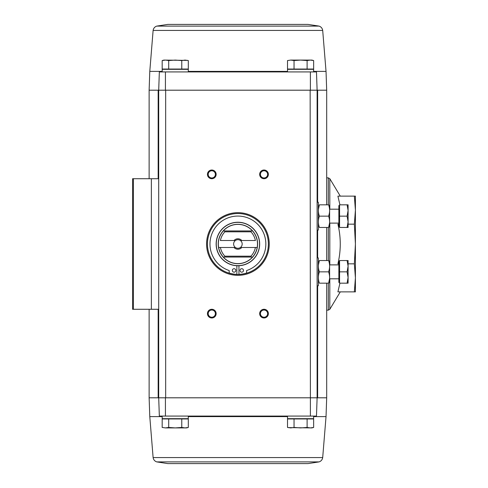 <?xml version="1.0" encoding="UTF-8"?>
<svg xmlns="http://www.w3.org/2000/svg" width="488" height="488" viewBox="0 0 488 488"><rect width="100%" height="100%" fill="white"/><g stroke="black" fill="none" stroke-linecap="round" stroke-linejoin="round"><path stroke-width="0.73" d="M326.685 177.852L328.314 177.852L329.809 178.693L329.809 209.187M338.873 263.831L337.91 263.831C341.039 250.655 341.039 237.436 337.91 224.169L338.873 224.169M339.916 204.832L337.91 196.127L354.355 196.127L355.41 210.151L355.41 277.849L355.41 210.151L354.355 224.169L355.41 244L354.355 263.831L355.41 277.849L355.41 291.873L337.91 291.873L339.929 283.168M354.355 196.127L355.41 196.127L355.41 210.151M355.41 277.849L354.355 291.873M354.355 224.169L348.096 224.169M354.355 263.831L348.096 263.831M310.38 416.075L316.474 416.075L317.115 397.799L310.392 397.799L310.38 416.075L165.432 416.075L165.42 397.799L317.115 397.799L316.474 416.075M167.841 24.4L307.977 24.4L167.841 24.4L156.733 26.102C154.684 26.84 153.482 28.28 153.116 30.427L149.786 71.388L149.127 90.201L158.704 90.201L159.338 71.925L158.704 90.201L158.704 178.718L132.59 178.718L132.59 309.282L158.704 309.282L158.704 397.799L159.338 416.075L165.432 416.075M159.338 416.075L158.704 397.799L149.127 397.799L149.127 309.282M165.42 397.799L158.704 397.799L165.664 397.799L165.664 90.201L158.704 90.201L317.115 90.201L316.474 71.925L317.115 90.201L317.115 397.799L326.685 397.799L326.685 283.168M307.111 69.052L313.644 69.052L313.644 60.555L310.374 60.085L307.111 60.555L300.577 60.085L294.044 60.555L290.775 60.085L287.511 60.555L290.775 60.085L287.511 60.555L287.511 69.052L307.111 69.052L307.111 60.555M181.774 69.052L188.307 69.052L188.307 60.555L185.037 60.085L181.774 60.555L175.241 60.085L168.708 60.555L165.438 60.085L162.175 60.555L162.175 69.052L181.774 69.052L181.774 60.555M313.631 71.388L326.033 71.388L326.685 90.201L310.148 90.201L310.392 397.799M237.906 275.336A31.336 31.336 0 0 1 210.773 228.335A31.336 31.336 0 0 1 265.045 228.335A31.336 31.336 0 0 1 237.906 275.336M264.02 178.718A4.349 4.349 0 0 1 260.25 172.191A4.349 4.349 0 0 1 267.79 172.191A4.349 4.349 0 0 1 264.02 178.718M264.02 317.981A4.349 4.349 0 0 1 260.25 311.454A4.349 4.349 0 0 1 267.79 311.454A4.349 4.349 0 0 1 264.02 317.981M211.798 317.981A4.349 4.349 0 0 1 208.028 311.454A4.349 4.349 0 0 1 215.562 311.454A4.349 4.349 0 0 1 211.798 317.981M211.798 178.718A4.349 4.349 0 0 1 208.028 172.191A4.349 4.349 0 0 1 215.562 172.191A4.349 4.349 0 0 1 211.798 178.718M159.338 71.925L316.474 71.925M310.38 71.925L310.392 90.201M165.42 90.201L165.432 71.925M158.704 178.718L158.704 309.282M211.798 177.968A3.599 3.599 0 0 1 208.681 172.569A3.599 3.599 0 0 1 214.909 172.569A3.599 3.599 0 0 1 211.798 177.968M211.798 317.23A3.599 3.599 0 0 1 208.681 311.832A3.599 3.599 0 0 1 214.909 311.832A3.599 3.599 0 0 1 211.798 317.23M264.02 317.23A3.599 3.599 0 0 1 260.903 311.832A3.599 3.599 0 0 1 267.137 311.832A3.599 3.599 0 0 1 264.02 317.23M264.02 177.968A3.599 3.599 0 0 1 260.903 172.569A3.599 3.599 0 0 1 267.137 172.569A3.599 3.599 0 0 1 264.02 177.968M313.631 71.925L313.631 69.314L287.517 69.314L287.517 71.925M188.295 71.925L188.295 69.314L162.181 69.314L162.181 71.925M187.654 60.396L163.925 60.085L162.175 60.555M168.708 69.052L168.708 60.555M294.044 69.052L294.044 60.555M310.374 60.085L313.644 60.555L311.893 60.085L290.775 60.085M287.511 418.948L313.644 418.948L313.644 427.445L310.374 427.915L307.111 427.445L300.577 427.915L294.044 427.445L290.775 427.915L287.511 427.445L287.511 418.948M287.517 416.075L287.517 418.686L313.631 418.686L313.631 416.075M165.438 427.915L162.175 427.445L162.175 418.948L188.307 418.948L188.307 427.445L185.037 427.915L181.774 427.445L175.241 427.915L168.708 427.445L165.438 427.915L162.175 427.445L165.438 427.915L186.556 427.915L188.307 427.445M162.181 416.075L162.181 418.686L188.295 418.686L188.295 416.075M168.708 418.948L168.708 427.445M181.774 418.948L181.774 427.445M288.164 427.604L311.893 427.915L313.644 427.445M294.044 418.948L294.044 427.445M307.111 418.948L307.111 427.445M287.511 427.445L290.775 427.915M307.977 463.6L167.841 463.6L307.977 463.6L319.079 461.898C321.128 461.16 322.336 459.72 322.696 457.573L326.033 416.612L313.631 416.612M250.942 231.812A17.843 17.843 0 0 1 255.407 240.517L240.395 240.517A4.282 4.282 0 0 1 240.395 247.483L257.182 247.483A19.581 19.581 0 0 0 252.503 230.946L252.546 230.946A19.618 19.618 0 0 0 223.266 230.946L224.498 230.946L224.87 231.812L250.942 231.812L251.314 230.946L252.503 230.946M223.309 230.946A19.581 19.581 0 0 0 218.636 247.483L235.417 247.483A4.282 4.282 0 0 1 235.417 240.517L220.405 240.517A17.843 17.843 0 0 1 224.87 231.812M250.942 256.188A17.843 17.843 0 0 0 255.407 247.483L257.182 247.483A19.581 19.581 0 0 1 252.503 257.054L251.314 257.054L250.942 256.188L224.87 256.188L224.498 257.054L223.309 257.054A19.581 19.581 0 0 1 218.636 247.483L220.405 247.483A17.843 17.843 0 0 0 224.87 256.188M234.014 240.517A5.222 5.222 0 0 1 241.798 240.517M241.798 247.483A5.222 5.222 0 0 1 234.014 247.483M252.546 257.054A19.618 19.618 0 0 1 223.266 257.054L252.503 257.054M237.906 265.759A21.759 21.759 0 0 1 219.063 233.118A21.759 21.759 0 0 1 256.749 233.118A21.759 21.759 0 0 1 237.906 265.759A21.759 21.759 0 0 1 219.063 233.118A21.759 21.759 0 0 1 256.749 233.118A21.759 21.759 0 0 1 237.906 265.759M237.906 274.463A30.463 30.463 0 0 1 211.524 228.768A30.463 30.463 0 0 1 264.289 228.768A30.463 30.463 0 0 1 237.906 274.463M238.949 265.734L238.949 274.36A29.158 29.158 0 0 0 246.611 273.048L246.611 270.547A27.938 27.938 0 0 0 260.494 227.56A27.938 27.938 0 0 0 215.318 227.56A27.938 27.938 0 0 0 229.201 270.547L229.201 273.048A29.158 29.158 0 0 0 236.863 274.36L236.863 265.734M232.337 270.444A1.738 1.738 0 0 0 234.948 271.95A1.738 1.738 0 0 0 234.948 268.937A1.738 1.738 0 0 0 232.337 270.444M239.998 270.444A1.738 1.738 0 0 0 242.609 271.95A1.738 1.738 0 0 0 242.609 268.937A1.738 1.738 0 0 0 239.998 270.444M223.266 230.946L252.546 230.946M235.417 240.517A4.282 4.282 0 0 1 240.395 240.517M240.395 247.483A4.282 4.282 0 0 1 235.417 247.483M317.115 202.221L318.329 202.221L318.329 230.074L317.115 230.074M347.09 204.832L339.569 204.832L339.569 227.463L347.09 227.463L348.096 221.802L347.09 216.147L348.096 210.493L347.09 204.832L348.096 204.832L348.096 227.463L347.09 227.463M339.569 226.767L338.873 226.767L338.873 205.527L339.569 205.527M339.569 216.147L347.09 216.147M319.372 204.832C318.048 204.832 318.048 204.832 319.372 204.832C318.048 204.832 318.048 204.832 319.372 204.832L328.601 204.832C329.931 204.832 329.931 204.832 328.601 204.832C329.931 208.589 329.931 212.365 328.601 216.147C329.931 219.905 329.931 223.681 328.601 227.463C329.931 227.463 329.931 227.463 328.601 227.463C329.931 227.463 329.931 227.463 328.601 227.463L319.372 227.463C318.048 227.463 318.048 227.463 319.372 227.463C318.048 223.705 318.048 219.929 319.372 216.147C318.048 212.39 318.048 208.614 319.372 204.832L318.426 209.187M328.601 227.463L329.553 223.114M328.601 216.147L319.372 216.147M329.613 204.832L329.613 227.463M317.115 257.926L318.329 257.926L318.329 285.779L317.115 285.779M347.09 260.537L339.569 260.537L339.569 283.168L347.09 283.168L348.096 277.507L347.09 271.853L348.096 266.198L347.09 260.537L348.096 260.537L348.096 283.168L347.09 283.168M339.569 282.473L338.873 282.473L338.873 261.233L339.569 261.233M339.569 271.853L347.09 271.853M319.372 260.537C318.048 260.537 318.048 260.537 319.372 260.537C318.048 260.537 318.048 260.537 319.372 260.537L328.601 260.537C329.931 260.537 329.931 260.537 328.601 260.537C329.931 264.295 329.931 268.071 328.601 271.853C329.931 275.61 329.931 279.386 328.601 283.168C329.931 283.168 329.931 283.168 328.601 283.168C329.931 283.168 329.931 283.168 328.601 283.168L319.372 283.168C318.048 283.168 318.048 283.168 319.372 283.168C318.048 279.411 318.048 275.635 319.372 271.853C318.048 268.095 318.048 264.319 319.372 260.537L318.426 264.886M328.601 283.168L329.553 278.813M328.601 271.853L319.372 271.853M329.613 260.537L329.613 283.168M328.314 177.852L328.314 204.832M328.314 227.463L328.314 260.537M328.314 283.168L328.314 310.148L329.809 309.307L329.809 278.813M329.809 223.114L329.809 264.886M151.371 178.718L151.371 309.282M133.413 178.718L133.413 309.282M317.645 90.201L317.645 202.221M317.645 230.074L317.645 257.926M317.645 285.779L317.645 397.799M158.167 90.201L158.167 178.718M158.167 309.282L158.167 397.799M149.786 71.388L162.181 71.388M188.295 71.388L287.517 71.388M153.116 30.427L322.696 30.427C322.336 28.28 321.128 26.84 319.079 26.102L307.977 24.4M156.733 26.102L319.079 26.102M162.181 416.612L149.786 416.612L149.127 397.799M287.517 416.612L188.295 416.612M322.696 457.573L153.116 457.573C153.482 459.72 154.684 461.16 156.733 461.898L167.841 463.6M319.079 461.898L156.733 461.898M237.906 263.703A19.703 19.703 0 0 1 220.844 234.149A19.703 19.703 0 0 1 254.968 234.149A19.703 19.703 0 0 1 237.906 263.703M237.906 265.643A21.643 21.643 0 0 1 219.161 233.179A21.643 21.643 0 0 1 256.651 233.179A21.643 21.643 0 0 1 237.906 265.643M326.685 310.148L328.314 310.148M340.282 196.127L329.809 178.693M340.282 291.873L329.809 309.307M149.127 90.201L149.127 178.718M326.685 90.201L326.685 204.832M326.685 227.463L326.685 260.537M326.033 71.388L322.696 30.427M326.033 416.612L326.685 397.799M149.786 416.612L153.116 457.573M338.873 209.187L329.644 209.187M338.873 223.114L329.644 223.114M338.873 264.886L329.644 264.886M338.873 278.813L329.644 278.813"/></g></svg>
